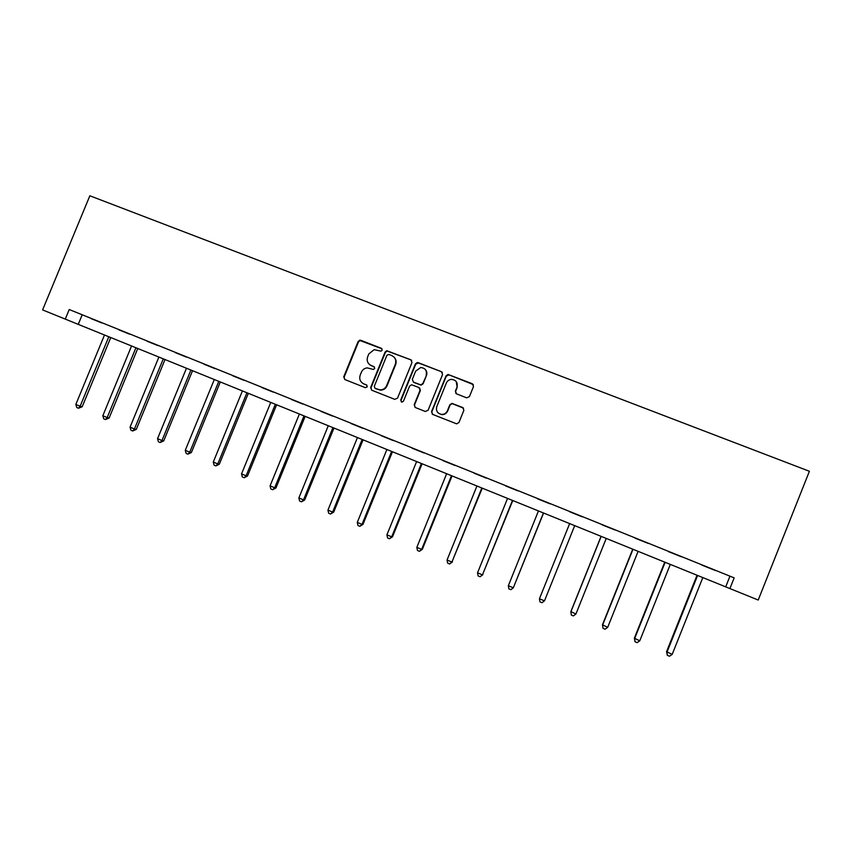 <?xml version="1.0" encoding="UTF-8"?>
<svg xmlns="http://www.w3.org/2000/svg" width="852" height="852" viewBox="0 0 852 852"><rect width="100%" height="100%" fill="white"/><g stroke="black" fill="none" stroke-linecap="round" stroke-linejoin="round"><path stroke-width="1.28" d="M382.165 350.225L381.377 348.319L360.833 340.321L359.661 340.225L358.117 341.535L343.729 376.829L344.858 379.545L365.348 387.681L367.265 386.84L366.477 384.923L363.815 383.869C360.215 382.005 359.012 379.087 360.194 375.125L361.397 372.175C362.547 369.64 364.496 368.202 367.244 367.883L373.421 369.47L374.72 368.522L373.921 366.616L371.259 365.572C367.659 363.719 366.456 360.811 367.638 356.85L368.831 353.899L374.166 349.661L380.982 351.152L382.165 350.225M381.984 348.777L360.055 340.566L358.511 341.865L344.155 377.106L344.719 379.491M366.935 385.221L363.815 383.869M374.465 366.999L371.259 365.572M466.619 397.82L469.431 396.606L473.51 386.52L472.327 383.741L448.014 374.454L446.065 375.817L431.538 411.633L432.709 414.413L456.64 423.849L458.94 422.507L463.882 410.302L462.7 407.512L452.007 403.411L449.845 404.764L447.396 410.802C446.192 413.337 444.19 414.53 441.411 414.402C437.321 413.337 435.777 410.739 436.788 406.606L446.363 383.017C447.406 380.748 449.174 379.534 451.666 379.374C456.193 380.088 457.961 382.676 456.981 387.17L455.383 391.111L456.565 393.88L466.619 397.82M729.898 588.562L758.216 600.042L809.4 471.273L89.854 195.779L42.6 309.915L729.898 588.562L734.158 577.858L69.225 309.532L65.274 319.106M411.995 362.537L410.845 359.8L386.776 350.715L385.083 352.046L370.652 387.5L371.791 390.237L394.764 399.354L397.522 398.15L411.995 362.537M418.194 362.654L441.432 371.706L442.603 374.465L428.087 410.27L425.297 411.473L415.35 407.522L414.189 404.764L420.079 390.269L418.907 387.511L411.58 384.774L409.567 386.126L403.454 401.196L401.942 402.133L400.706 400.099L415.425 363.868L417.256 362.526L441.432 371.706M69.225 309.532L734.158 577.858M91.1 318.627L101.761 322.929L91.121 318.573M118.907 329.852L129.674 334.197L118.929 329.788M146.97 341.183L157.844 345.561L147.002 341.12M175.31 352.611L186.279 357.041L175.331 352.558M203.916 364.155L214.992 368.628L203.937 364.102M232.798 375.817L243.981 380.322L232.82 375.753M261.958 387.585L273.247 392.133L261.979 387.522M291.395 399.46L302.79 404.061L291.416 399.407M321.119 411.463L332.631 416.106L321.14 411.399M351.141 423.572L362.76 428.268L351.162 423.508M381.451 435.809L393.187 440.548L381.472 435.745M412.059 448.163L423.913 452.945L412.091 448.099M442.976 460.634L454.947 465.469L443.008 460.581M474.202 473.243L486.29 478.121L474.223 473.179M505.737 485.97L517.952 490.89L505.768 485.906M537.591 498.825L549.934 503.798L537.623 498.761M569.775 511.807L582.236 516.834L569.796 511.743M602.279 524.928L615.038 529.997L602.279 524.928M635.113 538.176L648.148 543.363L635.113 538.176M668.288 551.563L681.621 556.867L668.288 551.563M701.803 565.089L715.424 570.52L701.803 565.089M758.216 600.042L42.6 309.915M82.069 315.123L78.214 324.452M729.813 576.548L725.67 586.964M411.197 359.981L387.127 351.035L385.434 352.366L371.035 387.756L371.589 390.152M369.779 364.752L371.632 365.87M362.728 383.325L364.198 384.135M388.842 354.421L386.925 355.273L374.252 386.403L375.05 388.331L380.109 389.907C383.166 389.833 385.349 388.384 386.659 385.583L395.328 364.262C396.51 360.289 395.285 357.371 391.664 355.518L388.842 354.421M393.933 357.02C396.095 359.129 396.67 361.653 395.658 364.571L387.01 385.849C385.7 388.65 383.517 390.088 380.471 390.163L375.423 388.587M411.708 360.439L410.845 359.8M442.369 372.441L441.677 372.005M419.685 388.033L420.366 390.525L414.487 404.988L415.02 407.352M418.481 362.963L415.723 364.177L401.026 400.344L401.367 401.963M426.17 375.242C427.14 370.641 425.318 368.064 420.675 367.51L415.659 371.131L412.304 379.396L413.454 382.143L420.792 384.88L422.816 383.517L426.447 375.519C427.267 373.208 426.852 371.152 425.212 369.385M426.447 375.519L423.093 383.794L421.08 385.147L413.763 382.42M456.235 381.579L457.194 387.426L455.607 391.366L455.873 393.443M438.503 413.22L441.666 414.615C444.435 414.743 446.427 413.55 447.641 411.026L447.396 410.802M463.573 408.161L452.231 403.646L450.08 404.998L447.641 411.026M473.361 384.614L449.089 374.88L446.31 376.105L431.804 411.857L432.315 414.2M104.434 335.134L75.839 404.434L80.141 406.234L82.197 406.755L110.696 337.669M82.197 406.755L78.49 408.236L80.141 406.234L108.747 336.881M78.49 408.236L76.765 407.522L75.839 404.434M131.506 346.104L102.826 415.744L107.171 417.565L109.12 418.034L137.704 348.617M109.12 418.034L105.467 419.557L107.171 417.565L135.873 347.882M105.467 419.557L103.731 418.833L102.826 415.744M158.834 357.19L130.058 427.161L134.446 428.993L136.288 429.419L164.969 359.672M136.288 429.419L132.688 430.984L134.446 428.993L163.243 358.969M132.688 430.984L130.942 430.249L130.058 427.161M186.418 368.373L157.545 438.684L161.976 440.537L163.712 440.91L192.477 370.833M163.712 440.91L160.176 442.518L161.976 440.537L190.859 370.173M160.176 442.518L158.397 441.773L157.545 438.684M214.257 379.662L185.278 450.303L189.751 452.178L191.38 452.518L220.253 382.09M191.38 452.518L187.909 454.159L189.751 452.178L218.74 381.472M187.909 454.159L186.119 453.402L185.278 450.303M242.351 391.047L213.288 462.04L217.792 463.935L219.315 464.223L248.273 393.454M219.315 464.223L215.897 465.906L217.792 463.935L246.878 392.878M215.897 465.906L214.097 465.149L213.288 462.04M270.702 402.549L241.542 473.893L246.1 475.799L247.506 476.034L276.559 404.924M247.506 476.034L244.151 477.759L246.1 475.799L275.271 404.402M244.151 477.759L242.33 476.992L241.542 473.893M299.329 414.147L270.073 485.853L274.663 487.781L275.963 487.962L305.112 416.5M275.963 487.962L272.672 489.73L274.663 487.781L303.94 416.021M272.672 489.73L270.84 488.952L270.073 485.853M328.222 425.862L298.871 497.919L303.514 499.868L304.686 499.996L333.931 428.183M304.686 499.996L301.459 501.807L303.514 499.868L332.876 427.757M301.459 501.807L299.606 501.029L298.871 497.919M357.393 437.694L327.945 510.103L332.621 512.073L333.686 512.148L363.027 439.973M333.686 512.148L330.523 514.001L332.621 512.073L362.089 439.6M330.523 514.001L328.648 513.213L327.945 510.103M386.84 449.632L357.286 522.404L362.015 524.395L362.952 524.417L392.399 451.89M362.952 524.417L359.863 526.312L362.015 524.395L391.59 451.56M359.863 526.312L357.978 525.524L357.286 522.404M416.564 461.688L386.914 534.832L391.696 536.835L392.506 536.803L422.049 463.903M392.506 536.803L389.481 538.741L391.696 536.835L421.357 463.626M389.481 538.741L387.575 537.942L386.914 534.832M446.586 473.861L416.841 547.367L421.655 549.391L422.336 549.306L451.986 476.044M422.336 549.306L419.397 551.297L421.655 549.391L451.422 475.821M419.397 551.297L417.469 550.488L416.841 547.367M476.886 486.141L447.044 560.03L451.911 562.075L482.2 488.302M452.465 561.937L449.59 563.971L451.911 562.075L481.774 488.121M449.59 563.971L447.641 563.151L447.044 560.03M507.494 498.548L477.546 572.81L482.456 574.876L512.723 500.667M482.882 574.685L480.081 576.761L482.456 574.876L512.425 500.55M480.081 576.761L478.11 575.941L477.546 572.81M538.389 511.083L508.335 585.729L513.309 587.805L543.533 513.16M508.335 585.729L508.889 588.849L510.87 589.68L513.309 587.805L543.374 513.096M544.609 600.553L574.642 525.78L544.609 600.553M569.594 523.735L539.444 598.764L544.449 600.862L541.957 602.726L539.955 601.885L539.444 598.764M601.011 536.472L570.883 611.566L575.909 614.047L606.177 538.56M601.107 536.504L570.851 611.928L571.33 615.059L573.353 615.9L575.909 614.047M632.685 549.316L602.46 624.804L607.678 627.37L638.052 551.489M632.929 549.412L602.566 625.219L603.024 628.35L602.46 624.804M607.678 627.37L605.069 629.213L603.024 628.35M664.688 562.288L634.357 638.169L639.767 640.821L670.247 564.535M665.071 562.437L634.612 638.649L635.028 641.78L634.357 638.169M639.767 640.821L637.094 642.642L635.028 641.78M697 575.388L666.562 651.673L672.185 654.4L702.762 577.72M697.532 575.601L666.967 652.217L667.35 655.348L666.562 651.673M672.185 654.4L669.438 656.221L667.35 655.348"/></g></svg>
